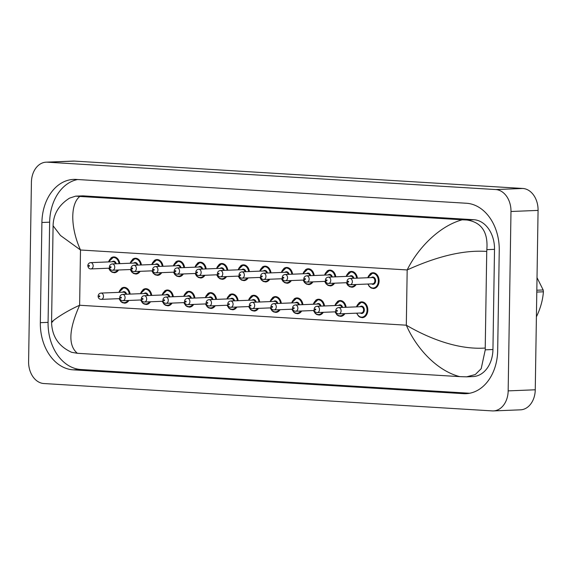<?xml version="1.0" encoding="UTF-8"?>
<svg xmlns="http://www.w3.org/2000/svg" width="572" height="572" viewBox="0 0 572 572"><rect width="100%" height="100%" fill="white"/><g stroke="black" fill="none" stroke-linecap="round" stroke-linejoin="round"><path stroke-width="0.86" d="M379.086 280.974A7.879 5.849 -92.3 0 0 372.923 272.744A7.879 5.849 -92.3 0 0 370.177 273.802M200.793 262.219L200.121 262.248A7.879 5.849 87.7 0 1 206.192 268.919A7.879 5.849 -92.3 0 0 200.121 262.19A7.879 5.849 -92.3 0 0 197.376 263.256M222.394 263.535L221.722 263.563A7.879 5.849 87.7 0 1 227.792 270.234A7.879 5.849 -92.3 0 0 221.722 263.513A7.879 5.849 -92.3 0 0 218.976 264.571M243.994 264.857L243.322 264.886A7.879 5.849 87.7 0 1 249.392 271.557A7.879 5.849 -92.3 0 0 243.322 264.829A7.879 5.849 -92.3 0 0 240.576 265.887M265.594 266.173L264.922 266.202A7.879 5.849 87.7 0 1 270.992 272.873A7.879 5.849 -92.3 0 0 264.922 266.152A7.879 5.849 -92.3 0 0 262.176 267.21M302.931 304.64A7.879 5.849 -92.3 0 0 296.854 297.919A7.879 5.849 -92.3 0 0 294.108 298.977M313.163 304.232L318.454 299.292A7.879 5.849 87.7 0 1 324.524 305.963A7.879 5.849 -92.3 0 0 318.454 299.235A7.879 5.849 -92.3 0 0 315.708 300.3M367.817 310.103A7.879 5.849 -92.3 0 0 361.654 301.873A7.879 5.849 -92.3 0 0 358.909 302.938M351.995 271.45L351.322 271.478A7.879 5.849 87.7 0 1 357.393 278.149A7.879 5.849 -92.3 0 0 351.322 271.421A7.879 5.849 -92.3 0 0 348.577 272.486M330.394 270.127L329.722 270.156A7.879 5.849 87.7 0 1 335.793 276.827A7.879 5.849 -92.3 0 0 329.722 270.106A7.879 5.849 -92.3 0 0 326.977 271.164M334.763 305.555L340.054 300.607A7.879 5.849 87.7 0 1 346.124 307.278A7.879 5.849 -92.3 0 0 340.054 300.557A7.879 5.849 -92.3 0 0 337.308 301.616M292.599 274.188A7.879 5.849 -92.3 0 0 286.522 267.467A7.879 5.849 -92.3 0 0 283.776 268.525M308.794 268.811L308.122 268.84A7.879 5.849 87.7 0 1 314.192 275.511A7.879 5.849 -92.3 0 0 308.122 268.783A7.879 5.849 -92.3 0 0 305.377 269.848M118.761 292.363L124.052 287.423A7.879 5.849 87.7 0 1 130.123 294.094A7.879 5.849 -92.3 0 0 124.052 287.373A7.879 5.849 -92.3 0 0 121.314 288.431M140.362 293.686L145.653 288.746A7.879 5.849 87.7 0 1 151.723 295.417A7.879 5.849 -92.3 0 0 145.653 288.688A7.879 5.849 -92.3 0 0 142.914 289.747M161.962 295.002L167.253 290.061A7.879 5.849 87.7 0 1 173.323 296.732A7.879 5.849 -92.3 0 0 167.253 290.011A7.879 5.849 -92.3 0 0 164.514 291.069M194.93 298.048A7.879 5.849 -92.3 0 0 188.853 291.327A7.879 5.849 -92.3 0 0 186.114 292.385M205.162 297.64L210.453 292.7A7.879 5.849 87.7 0 1 216.523 299.37A7.879 5.849 -92.3 0 0 210.453 292.642A7.879 5.849 -92.3 0 0 207.715 293.708M226.762 298.956L232.053 294.015A7.879 5.849 87.7 0 1 238.124 300.686A7.879 5.849 -92.3 0 0 232.053 293.965A7.879 5.849 -92.3 0 0 229.308 295.023M184.599 267.596A7.879 5.849 -92.3 0 0 178.521 260.875A7.879 5.849 -92.3 0 0 175.783 261.933M157.593 259.581L156.921 259.609A7.879 5.849 87.7 0 1 162.991 266.28A7.879 5.849 -92.3 0 0 156.921 259.559A7.879 5.849 -92.3 0 0 154.183 260.618M141.398 264.958A7.879 5.849 -92.3 0 0 135.321 258.237A7.879 5.849 -92.3 0 0 132.582 259.295M114.393 256.942L113.721 256.971A7.879 5.849 87.7 0 1 119.791 263.642A7.879 5.849 -92.3 0 0 113.721 256.921A7.879 5.849 -92.3 0 0 110.982 257.979M269.963 301.594L275.254 296.653A7.879 5.849 87.7 0 1 281.324 303.324A7.879 5.849 -92.3 0 0 275.254 296.603A7.879 5.849 -92.3 0 0 272.508 297.662M248.362 300.279L253.653 295.338A7.879 5.849 87.7 0 1 259.724 302.009A7.879 5.849 -92.3 0 0 253.653 295.281A7.879 5.849 -92.3 0 0 250.908 296.339M46.175 162.169L73.266 161.082A21.007 15.587 87.7 0 1 74.439 161.097L522.808 188.467A21.007 15.587 87.7 0 1 538.073 210.403L535.256 389.789A21.007 15.587 87.7 0 1 520.506 409.831L493.407 410.918A21.007 15.587 87.7 0 1 492.242 410.903L43.865 383.533A21.007 15.587 87.7 0 1 28.6 361.597L31.417 182.211A21.007 15.587 87.7 0 1 46.175 162.169A21.007 15.587 87.7 0 1 47.34 162.183L495.717 189.554A21.007 15.587 87.7 0 1 510.982 211.49L508.165 390.876A21.007 15.587 87.7 0 1 493.407 410.918M497.676 350.593L499.249 250.407A45.174 33.519 -92.3 0 0 466.423 203.253L76.147 179.429A45.174 33.519 -92.3 0 0 73.631 179.401A45.174 33.519 -92.3 0 0 41.906 222.494L40.333 322.672A45.174 33.519 -92.3 0 0 73.159 369.834L463.434 393.658A45.174 33.519 -92.3 0 0 465.951 393.679A45.174 33.519 -92.3 0 0 497.676 350.593M77.663 179.522A45.174 33.519 -92.3 0 0 49.65 222.179L48.077 322.365A45.174 33.519 -92.3 0 0 80.895 369.519L469.662 393.25M466.638 376.834L459.745 376.626C436.729 370.706 416.202 348.062 406.313 325.196C426.183 336.858 456.277 350.028 485.228 348.041L485.263 349.828L481.188 368.69L475.275 374.553L466.638 376.834L473.023 376.576A28.364 21.042 -92.3 0 0 492.942 349.521L494.515 249.342A28.364 21.042 -92.3 0 0 473.902 219.727L83.626 195.903A28.364 21.042 -92.3 0 0 82.046 195.889L75.661 196.146L79.837 196.453C70.456 203.675 70.17 227.155 80.495 250L60.489 235.5L53.089 225.761C53.36 214.121 58.859 204.905 69.584 198.112L75.661 196.146M459.745 376.626L77.37 353.289L71.664 352.316C58.701 346.446 52.002 336.45 51.566 322.343L53.089 225.761M485.228 348.041L486.743 251.444C457.879 249.363 427.47 260.732 407.178 269.941C417.703 248.462 439.06 226.097 462.212 219.798L79.837 196.453M462.212 219.798L466.966 220.005C481.581 222.286 488.202 232.168 486.836 249.642L486.743 251.444M52.839 321.643C47.547 325.089 59.095 314.478 79.622 305.255C68.776 329.515 68.025 345.524 77.37 353.289M536.822 290.218L543.171 289.961L537.022 277.656M543.171 289.961A28.364 21.042 87.7 0 1 543.293 290.876A28.364 21.042 87.7 0 1 543.4 291.799L536.793 292.063M536.5 316.631C540.497 308.322 542.792 300.043 543.4 291.799M373.595 272.765L372.923 272.794A7.879 5.849 87.7 0 1 379.086 281.024A7.879 5.849 87.7 0 1 373.552 288.538L371.207 288.023L369.305 286.493L367.882 284.034M368.082 284.027A7.35 5.455 -92.3 0 0 374.167 287.866A7.35 5.455 -92.3 0 0 378.342 281.016A7.35 5.455 -92.3 0 0 373.995 273.523A7.35 5.455 -92.3 0 0 367.832 277.727M371.35 277.592A3.675 2.731 87.7 0 1 374.188 277.499A3.675 2.731 87.7 0 1 375.611 280.845A3.675 2.731 87.7 0 1 371.607 283.884M350.135 284.749L372.658 283.841A3.153 2.338 -92.3 0 0 374.867 280.838A3.153 2.338 -92.3 0 0 372.408 277.549L349.885 278.45A3.153 2.338 87.7 0 1 352.352 281.739A3.153 2.338 87.7 0 1 350.135 284.749C348.419 284.813 347.368 283.741 346.997 281.531C347.175 279.729 348.141 278.7 349.885 278.45M347.862 281.646A0.522 0.393 -92.3 0 0 348.641 281.689A0.522 0.393 -92.3 0 0 347.862 281.646M356.363 306.871L361.654 301.93A7.879 5.849 87.7 0 1 367.817 310.16A7.879 5.849 87.7 0 1 362.283 317.674L359.974 317.174L358.487 316.109L356.613 313.17M356.814 313.163A7.35 5.455 -92.3 0 0 362.898 316.995A7.35 5.455 -92.3 0 0 367.074 310.146A7.35 5.455 -92.3 0 0 362.727 302.652A7.35 5.455 -92.3 0 0 356.563 306.864M360.081 306.721A3.675 2.731 87.7 0 1 362.92 306.628A3.675 2.731 87.7 0 1 364.343 309.981A3.675 2.731 87.7 0 1 360.339 313.02M361.39 312.977A3.153 2.338 -92.3 0 0 363.599 309.974A3.153 2.338 -92.3 0 0 361.139 306.678L338.617 307.579A3.153 2.338 87.7 0 1 341.084 310.875A3.153 2.338 87.7 0 1 338.867 313.878L361.39 312.977M337.373 310.825A0.522 0.393 -92.3 0 0 336.593 310.775A0.522 0.393 -92.3 0 0 337.373 310.825M356.149 284.506A7.879 5.849 87.7 0 1 351.952 287.223L349.606 286.701L347.704 285.178L346.282 282.718M346.482 282.711A7.35 5.455 -92.3 0 0 355.248 284.541M349.749 276.269A3.675 2.731 87.7 0 1 353.875 278.285M353.117 278.321A3.153 2.338 -92.3 0 0 350.808 276.226L328.285 277.127A3.153 2.338 87.7 0 1 330.752 280.423A3.153 2.338 87.7 0 1 328.535 283.426C326.819 283.498 325.768 282.425 325.397 280.216C325.575 278.407 326.54 277.384 328.285 277.127M326.262 280.323A0.522 0.393 -92.3 0 0 327.041 280.373A0.522 0.393 -92.3 0 0 326.262 280.323M356.649 278.178A7.35 5.455 -92.3 0 0 351.837 272.072A7.35 5.455 -92.3 0 0 346.232 276.412M334.548 283.183A7.879 5.849 87.7 0 1 330.351 285.9L328.006 285.385L326.104 283.855L324.682 281.395M324.882 281.388A7.35 5.455 -92.3 0 0 333.648 283.226M328.149 274.953A3.675 2.731 87.7 0 1 332.275 276.97M331.517 276.998A3.153 2.338 -92.3 0 0 329.207 274.91L306.685 275.811A3.153 2.338 87.7 0 1 309.152 279.1A3.153 2.338 87.7 0 1 306.935 282.11C305.219 282.175 304.168 281.102 303.796 278.893C303.975 277.091 304.94 276.062 306.685 275.811M304.661 279.007A0.522 0.393 -92.3 0 0 305.441 279.057A0.522 0.393 -92.3 0 0 304.661 279.007M335.049 276.855A7.35 5.455 -92.3 0 0 330.237 270.749A7.35 5.455 -92.3 0 0 324.631 275.089M312.948 281.867A7.879 5.849 87.7 0 1 308.751 284.584L306.406 284.062L304.504 282.539L303.081 280.08M303.282 280.073A7.35 5.455 -92.3 0 0 312.047 281.903M306.549 273.63A3.675 2.731 87.7 0 1 310.675 275.654M309.917 275.683A3.153 2.338 -92.3 0 0 307.607 273.588L285.085 274.488A3.153 2.338 87.7 0 1 287.552 277.785A3.153 2.338 87.7 0 1 285.335 280.788C283.619 280.859 282.568 279.787 282.196 277.577C282.375 275.775 283.34 274.746 285.085 274.488M283.061 277.685A0.522 0.393 -92.3 0 0 283.841 277.735A0.522 0.393 -92.3 0 0 283.061 277.685M313.449 275.54A7.35 5.455 -92.3 0 0 308.637 269.433A7.35 5.455 -92.3 0 0 303.031 273.773M291.348 280.552A7.879 5.849 87.7 0 1 287.151 283.262L284.806 282.747L282.904 281.224L281.481 278.764M281.681 278.75A7.35 5.455 -92.3 0 0 290.447 280.587M284.956 272.315A3.675 2.731 87.7 0 1 289.075 274.331M288.317 274.36A3.153 2.338 -92.3 0 0 286.007 272.272L263.485 273.173A3.153 2.338 87.7 0 1 265.951 276.462A3.153 2.338 87.7 0 1 263.735 279.472C262.019 279.536 260.968 278.471 260.596 276.255C260.775 274.453 261.74 273.423 263.485 273.173M261.461 276.369A0.522 0.393 -92.3 0 0 262.241 276.419A0.522 0.393 -92.3 0 0 261.461 276.369M287.194 267.496L286.522 267.517A7.879 5.849 87.7 0 1 292.592 274.188M291.849 274.224A7.35 5.455 -92.3 0 0 287.037 268.111A7.35 5.455 -92.3 0 0 281.431 272.458M345.381 307.307A7.35 5.455 -92.3 0 0 340.569 301.201A7.35 5.455 -92.3 0 0 334.963 305.541M317.267 312.562C315.243 312.426 314.2 311.354 314.128 309.345C314.307 307.543 315.272 306.513 317.017 306.263A3.153 2.338 87.7 0 1 319.483 309.552A3.153 2.338 87.7 0 1 317.267 312.562L335.914 311.812M315.773 309.509A0.522 0.393 -92.3 0 0 314.993 309.459A0.522 0.393 -92.3 0 0 315.773 309.509M341.849 307.45A3.153 2.338 -92.3 0 0 339.539 305.362L317.017 306.263M344.88 313.642A7.879 5.849 87.7 0 1 340.683 316.352L338.374 315.851L336.887 314.793L335.013 311.847M338.481 305.405A3.675 2.731 87.7 0 1 342.607 307.421M335.213 311.84A7.35 5.455 -92.3 0 0 343.979 313.678M323.781 305.991A7.35 5.455 -92.3 0 0 318.969 299.885A7.35 5.455 -92.3 0 0 313.363 304.225M295.667 311.24C293.643 311.104 292.599 310.038 292.528 308.029C292.707 306.227 293.672 305.198 295.417 304.947A3.153 2.338 87.7 0 1 297.883 308.236A3.153 2.338 87.7 0 1 295.667 311.24L314.314 310.496M294.172 308.186A0.522 0.393 -92.3 0 0 293.393 308.136A0.522 0.393 -92.3 0 0 294.172 308.186M320.248 306.134A3.153 2.338 -92.3 0 0 317.939 304.039L295.417 304.947M323.28 312.319A7.879 5.849 87.7 0 1 319.083 315.036L316.774 314.536L315.286 313.477L313.413 310.532M316.888 304.082A3.675 2.731 87.7 0 1 321.006 306.106M313.613 310.524A7.35 5.455 -92.3 0 0 322.379 312.355M291.563 302.917L296.854 297.969A7.879 5.849 87.7 0 1 302.924 304.64M302.18 304.676A7.35 5.455 -92.3 0 0 297.368 298.563A7.35 5.455 -92.3 0 0 291.763 302.91M274.067 309.924C272.043 309.788 270.999 308.716 270.928 306.706C271.107 304.905 272.072 303.875 273.816 303.625A3.153 2.338 87.7 0 1 276.283 306.914A3.153 2.338 87.7 0 1 274.067 309.924L292.714 309.18M272.572 306.871A0.522 0.393 -92.3 0 0 271.793 306.821A0.522 0.393 -92.3 0 0 272.572 306.871M298.648 304.812A3.153 2.338 -92.3 0 0 296.339 302.724L273.816 303.625M301.68 311.004A7.879 5.849 87.7 0 1 297.483 313.713L295.173 313.213L293.686 312.155L291.813 309.216M295.288 302.767A3.675 2.731 87.7 0 1 299.406 304.783M292.013 309.202A7.35 5.455 -92.3 0 0 300.779 311.039M406.313 325.196L407.178 269.941L80.495 250L79.622 305.255L406.313 325.196M47.34 162.183L74.439 161.097M508.165 390.876L535.256 389.789M510.982 211.49L538.073 210.403M495.717 189.554L522.808 188.467M49.65 222.179L41.906 222.494M468.461 393.457L463.434 393.658M80.895 369.519L73.159 369.834M48.077 322.365L40.333 322.672M492.942 349.521L485.263 349.828M83.626 195.903L76.684 196.182M473.902 219.727L466.966 220.005M494.515 249.342L486.836 249.642M269.748 279.229A7.879 5.849 87.7 0 1 265.551 281.946L263.213 281.431L261.304 279.901L259.881 277.441M260.081 277.434A7.35 5.455 -92.3 0 0 268.847 279.265M263.356 270.992A3.675 2.731 87.7 0 1 267.474 273.016M266.716 273.044A3.153 2.338 -92.3 0 0 264.407 270.956L241.885 271.857A3.153 2.338 87.7 0 1 244.351 275.146A3.153 2.338 87.7 0 1 242.135 278.149C240.419 278.221 239.368 277.148 238.996 274.939C239.175 273.137 240.14 272.108 241.885 271.857M239.861 275.053A0.522 0.393 -92.3 0 0 240.64 275.096A0.522 0.393 -92.3 0 0 239.861 275.053M270.249 272.901A7.35 5.455 -92.3 0 0 265.437 266.795A7.35 5.455 -92.3 0 0 259.831 271.135M248.148 277.913A7.879 5.849 87.7 0 1 243.951 280.63L241.613 280.108L239.704 278.585L238.281 276.126M238.481 276.119A7.35 5.455 -92.3 0 0 247.247 277.949M241.756 269.677A3.675 2.731 87.7 0 1 245.874 271.693M245.116 271.729A3.153 2.338 -92.3 0 0 242.807 269.634L220.284 270.535A3.153 2.338 87.7 0 1 222.751 273.831A3.153 2.338 87.7 0 1 220.542 276.834C218.819 276.905 217.768 275.833 217.396 273.623C217.575 271.814 218.54 270.792 220.284 270.535M218.261 273.731A0.522 0.393 -92.3 0 0 219.04 273.781A0.522 0.393 -92.3 0 0 218.261 273.731M248.648 271.586A7.35 5.455 -92.3 0 0 243.836 265.479A7.35 5.455 -92.3 0 0 238.231 269.82M226.548 276.591A7.879 5.849 87.7 0 1 222.351 279.308L220.013 278.793L218.104 277.263L216.681 274.803M216.881 274.796A7.35 5.455 -92.3 0 0 225.647 276.626M220.156 268.361A3.675 2.731 87.7 0 1 224.274 270.377M223.516 270.406A3.153 2.338 -92.3 0 0 221.207 268.318L198.684 269.219A3.153 2.338 87.7 0 1 201.151 272.508A3.153 2.338 87.7 0 1 198.942 275.518C197.218 275.582 196.167 274.51 195.796 272.301C195.974 270.499 196.94 269.469 198.684 269.219M196.661 272.415A0.522 0.393 -92.3 0 0 197.44 272.458A0.522 0.393 -92.3 0 0 196.661 272.415M227.048 270.263A7.35 5.455 -92.3 0 0 222.236 264.157A7.35 5.455 -92.3 0 0 216.631 268.497M280.58 303.353A7.35 5.455 -92.3 0 0 275.768 297.247A7.35 5.455 -92.3 0 0 270.163 301.587M252.474 308.608C250.443 308.472 249.399 307.4 249.328 305.391C249.506 303.589 250.472 302.559 252.216 302.309A3.153 2.338 87.7 0 1 254.683 305.598A3.153 2.338 87.7 0 1 252.474 308.608L271.114 307.858M250.972 305.548A0.522 0.393 -92.3 0 0 250.193 305.505A0.522 0.393 -92.3 0 0 250.972 305.548M277.048 303.496A3.153 2.338 -92.3 0 0 274.739 301.408L252.216 302.309M280.08 309.681A7.879 5.849 87.7 0 1 275.883 312.398L273.573 311.897L272.086 310.839L270.213 307.893M273.688 301.444A3.675 2.731 87.7 0 1 277.806 303.467M270.413 307.886A7.35 5.455 -92.3 0 0 279.179 309.717M258.98 302.037A7.35 5.455 -92.3 0 0 254.168 295.931A7.35 5.455 -92.3 0 0 248.563 300.271M230.873 307.286C228.843 307.15 227.799 306.077 227.727 304.075C227.906 302.266 228.871 301.244 230.616 300.986A3.153 2.338 87.7 0 1 233.083 304.283A3.153 2.338 87.7 0 1 230.873 307.286L249.514 306.542M229.372 304.232A0.522 0.393 -92.3 0 0 228.593 304.182A0.522 0.393 -92.3 0 0 229.372 304.232M255.448 302.18A3.153 2.338 -92.3 0 0 253.139 300.085L230.616 300.986M258.48 308.365A7.879 5.849 87.7 0 1 254.283 311.082L251.973 310.575L250.486 309.516L248.613 306.578M252.088 300.128A3.675 2.731 87.7 0 1 256.206 302.145M248.813 306.571A7.35 5.455 -92.3 0 0 257.579 308.401M237.38 300.715A7.35 5.455 -92.3 0 0 232.568 294.609A7.35 5.455 -92.3 0 0 226.962 298.949M209.273 305.97C207.243 305.834 206.199 304.762 206.127 302.752C206.306 300.951 207.271 299.921 209.016 299.671A3.153 2.338 87.7 0 1 211.483 302.96A3.153 2.338 87.7 0 1 209.273 305.97L227.913 305.219M207.772 302.91A0.522 0.393 -92.3 0 0 206.992 302.867A0.522 0.393 -92.3 0 0 207.772 302.91M233.848 300.858A3.153 2.338 -92.3 0 0 231.538 298.77L209.016 299.671M236.88 307.042A7.879 5.849 87.7 0 1 232.682 309.759L230.373 309.259L228.886 308.201L227.012 305.255M230.487 298.813A3.675 2.731 87.7 0 1 234.606 300.829M227.213 305.248A7.35 5.455 -92.3 0 0 235.979 307.078M204.948 275.275A7.879 5.849 87.7 0 1 200.751 277.992L198.412 277.47L196.503 275.947L195.081 273.488M195.281 273.48A7.35 5.455 -92.3 0 0 204.047 275.311M198.555 267.038A3.675 2.731 87.7 0 1 202.674 269.055M201.916 269.09A3.153 2.338 -92.3 0 0 199.607 266.995L177.084 267.896A3.153 2.338 87.7 0 1 179.551 271.192A3.153 2.338 87.7 0 1 177.341 274.195C175.618 274.267 174.567 273.194 174.195 270.985C174.374 269.183 175.339 268.154 177.084 267.896M175.061 271.092A0.522 0.393 -92.3 0 0 175.84 271.142A0.522 0.393 -92.3 0 0 175.061 271.092M205.448 268.947A7.35 5.455 -92.3 0 0 200.636 262.841A7.35 5.455 -92.3 0 0 195.031 267.181M183.347 273.959A7.879 5.849 87.7 0 1 179.15 276.669L176.812 276.154L174.903 274.632L173.48 272.165M173.681 272.158A7.35 5.455 -92.3 0 0 182.447 273.995M176.955 265.723A3.675 2.731 87.7 0 1 181.074 267.739M180.316 267.767A3.153 2.338 -92.3 0 0 178.006 265.68L155.484 266.581A3.153 2.338 87.7 0 1 157.951 269.87A3.153 2.338 87.7 0 1 155.741 272.88C154.018 272.944 152.974 271.879 152.595 269.662C152.774 267.86 153.739 266.831 155.484 266.581M153.46 269.777A0.522 0.393 -92.3 0 0 154.24 269.827A0.522 0.393 -92.3 0 0 153.46 269.777M179.193 260.903L178.521 260.925A7.879 5.849 87.7 0 1 184.592 267.596M183.848 267.632A7.35 5.455 -92.3 0 0 179.036 261.518A7.35 5.455 -92.3 0 0 173.43 265.858M161.747 272.637A7.879 5.849 87.7 0 1 157.55 275.354L155.212 274.832L153.303 273.309L151.88 270.849M152.08 270.842A7.35 5.455 -92.3 0 0 160.854 272.672M155.355 264.4A3.675 2.731 87.7 0 1 159.474 266.423M158.716 266.452A3.153 2.338 -92.3 0 0 156.406 264.357L133.884 265.265A3.153 2.338 87.7 0 1 136.35 268.554A3.153 2.338 87.7 0 1 134.141 271.557C132.418 271.628 131.374 270.556 130.995 268.347C131.181 266.545 132.139 265.515 133.884 265.265M131.86 268.461A0.522 0.393 -92.3 0 0 132.647 268.504A0.522 0.393 -92.3 0 0 131.86 268.461M162.248 266.309A7.35 5.455 -92.3 0 0 157.436 260.203A7.35 5.455 -92.3 0 0 151.83 264.543M140.147 271.321A7.879 5.849 87.7 0 1 135.95 274.038L133.612 273.516L131.703 271.993L130.28 269.534M130.487 269.519A7.35 5.455 -92.3 0 0 139.253 271.357M133.755 263.084A3.675 2.731 87.7 0 1 137.873 265.101M137.116 265.129A3.153 2.338 -92.3 0 0 134.806 263.041L112.284 263.942A3.153 2.338 87.7 0 1 114.75 267.238A3.153 2.338 87.7 0 1 112.541 270.241C110.818 270.313 109.774 269.24 109.395 267.024C109.581 265.222 110.539 264.2 112.284 263.942M110.26 267.138A0.522 0.393 -92.3 0 0 111.047 267.188A0.522 0.393 -92.3 0 0 110.26 267.138M135.993 258.265L135.321 258.287A7.879 5.849 87.7 0 1 141.391 264.965M140.648 264.993A7.35 5.455 -92.3 0 0 135.836 258.887A7.35 5.455 -92.3 0 0 130.23 263.227M118.547 269.998A7.879 5.849 87.7 0 1 114.35 272.715L112.012 272.2L110.103 270.67L108.68 268.211M108.887 268.204A7.35 5.455 -92.3 0 0 117.653 270.034M112.155 261.769A3.675 2.731 87.7 0 1 116.273 263.785M115.515 263.814A3.153 2.338 -92.3 0 0 113.206 261.726L90.683 262.627A3.153 2.338 87.7 0 1 93.15 265.916A3.153 2.338 87.7 0 1 90.941 268.926C89.218 268.99 88.174 267.918 87.795 265.708C87.981 263.906 88.939 262.877 90.683 262.627M88.667 265.823A0.522 0.393 -92.3 0 0 89.446 265.866A0.522 0.393 -92.3 0 0 88.667 265.823M119.047 263.671A7.35 5.455 -92.3 0 0 114.236 257.564A7.35 5.455 -92.3 0 0 108.63 261.904M215.78 299.399A7.35 5.455 -92.3 0 0 210.968 293.293A7.35 5.455 -92.3 0 0 205.362 297.633M187.673 304.647C185.643 304.511 184.599 303.446 184.527 301.437C184.706 299.635 185.671 298.605 187.416 298.348A3.153 2.338 87.7 0 1 189.883 301.644A3.153 2.338 87.7 0 1 187.673 304.647L206.313 303.904M186.172 301.594A0.522 0.393 -92.3 0 0 185.392 301.544A0.522 0.393 -92.3 0 0 186.172 301.594M212.248 299.542A3.153 2.338 -92.3 0 0 209.938 297.447L187.416 298.348M215.279 305.727A7.879 5.849 87.7 0 1 211.082 308.444L208.773 307.943L207.286 306.878L205.412 303.939M208.887 297.49A3.675 2.731 87.7 0 1 213.006 299.513M205.613 303.932A7.35 5.455 -92.3 0 0 214.378 305.763M183.562 296.325L188.853 291.377A7.879 5.849 87.7 0 1 194.923 298.048M194.18 298.083A7.35 5.455 -92.3 0 0 189.368 291.97A7.35 5.455 -92.3 0 0 183.762 296.317M166.073 303.332C164.042 303.196 162.999 302.123 162.927 300.114C163.113 298.312 164.071 297.283 165.816 297.032A3.153 2.338 87.7 0 1 168.282 300.321A3.153 2.338 87.7 0 1 166.073 303.332L184.713 302.581M164.572 300.279A0.522 0.393 -92.3 0 0 163.792 300.228A0.522 0.393 -92.3 0 0 164.572 300.279M190.648 298.219A3.153 2.338 -92.3 0 0 188.338 296.132L165.816 297.032M193.679 304.411A7.879 5.849 87.7 0 1 189.482 307.121L187.173 306.621L185.685 305.562L183.812 302.617M187.287 296.174A3.675 2.731 87.7 0 1 191.405 298.191M184.012 302.609A7.35 5.455 -92.3 0 0 192.785 304.447M172.58 296.761A7.35 5.455 -92.3 0 0 167.768 290.655A7.35 5.455 -92.3 0 0 162.162 294.995M144.473 302.009C142.442 301.88 141.398 300.808 141.327 298.798C141.513 296.997 142.471 295.967 144.215 295.717A3.153 2.338 87.7 0 1 146.682 299.006A3.153 2.338 87.7 0 1 144.473 302.009L163.113 301.265M142.979 298.956A0.522 0.393 -92.3 0 0 142.192 298.913A0.522 0.393 -92.3 0 0 142.979 298.956M169.047 296.904A3.153 2.338 -92.3 0 0 166.738 294.809L144.215 295.717M172.079 303.088A7.879 5.849 87.7 0 1 167.882 305.805L165.573 305.305L164.085 304.247L162.212 301.301M165.687 294.852A3.675 2.731 87.7 0 1 169.805 296.875M162.419 301.294A7.35 5.455 -92.3 0 0 171.185 303.124M150.979 295.445A7.35 5.455 -92.3 0 0 146.167 289.339A7.35 5.455 -92.3 0 0 140.562 293.679M122.873 300.693C120.842 300.557 119.798 299.485 119.727 297.483C119.913 295.674 120.871 294.651 122.615 294.394A3.153 2.338 87.7 0 1 125.082 297.69A3.153 2.338 87.7 0 1 122.873 300.693L141.513 299.95M121.378 297.64A0.522 0.393 -92.3 0 0 120.599 297.59A0.522 0.393 -92.3 0 0 121.378 297.64M147.447 295.588A3.153 2.338 -92.3 0 0 145.138 293.493L122.615 294.394M150.479 301.773A7.879 5.849 87.7 0 1 146.282 304.49L143.98 303.982L142.485 302.924L140.612 299.985M144.087 293.536A3.675 2.731 87.7 0 1 148.205 295.552M140.819 299.978A7.35 5.455 -92.3 0 0 149.585 301.809M129.379 294.122A7.35 5.455 -92.3 0 0 124.567 288.016A7.35 5.455 -92.3 0 0 118.962 292.356M101.273 299.378C99.242 299.242 98.198 298.169 98.127 296.16C98.312 294.358 99.271 293.329 101.015 293.078A3.153 2.338 87.7 0 1 103.482 296.368A3.153 2.338 87.7 0 1 101.273 299.378L119.913 298.627M99.778 296.317A0.522 0.393 -92.3 0 0 98.999 296.275A0.522 0.393 -92.3 0 0 99.778 296.317M125.847 294.265A3.153 2.338 -92.3 0 0 123.538 292.178L101.015 293.078M128.879 300.45A7.879 5.849 87.7 0 1 124.682 303.167L122.379 302.667L120.885 301.608L119.012 298.663M122.487 292.22A3.675 2.731 87.7 0 1 126.605 294.237M119.219 298.655A7.35 5.455 -92.3 0 0 127.985 300.486M372.923 272.794L367.632 277.735M338.617 307.579C336.872 307.836 335.907 308.859 335.728 310.667C335.8 312.669 336.844 313.742 338.867 313.878M361.654 301.93L362.326 301.902M328.535 283.426L347.183 282.682M351.322 271.478L346.031 276.419M306.935 282.11L325.582 281.36M329.722 270.156L324.431 275.103M285.335 280.788L303.982 280.044M308.122 268.84L302.831 273.781M263.735 279.472L282.382 278.721M286.522 267.517L281.231 272.465M340.054 300.607L340.726 300.579M318.454 299.292L319.126 299.263M296.854 297.969L297.526 297.948M242.135 278.149L260.782 277.406M264.922 266.202L259.631 271.142M220.542 276.834L239.182 276.09M243.322 264.886L238.031 269.827M198.942 275.518L217.582 274.767M221.722 263.563L216.43 268.504M275.254 296.653L275.926 296.625M253.653 295.338L254.325 295.309M232.053 294.015L232.725 293.987M177.341 274.195L195.982 273.452M200.121 262.248L194.83 267.188M155.741 272.88L174.381 272.129M178.521 260.925L173.23 265.873M134.141 271.557L152.781 270.813M156.921 259.609L151.63 264.55M112.541 270.241L131.181 269.498M135.321 258.287L130.03 263.234M90.941 268.926L109.581 268.175M113.721 256.971L108.43 261.912M210.453 292.7L211.125 292.671M188.853 291.377L189.525 291.355M167.253 290.061L167.925 290.033M145.653 288.746L146.325 288.717M124.052 287.423L124.725 287.394"/></g></svg>
